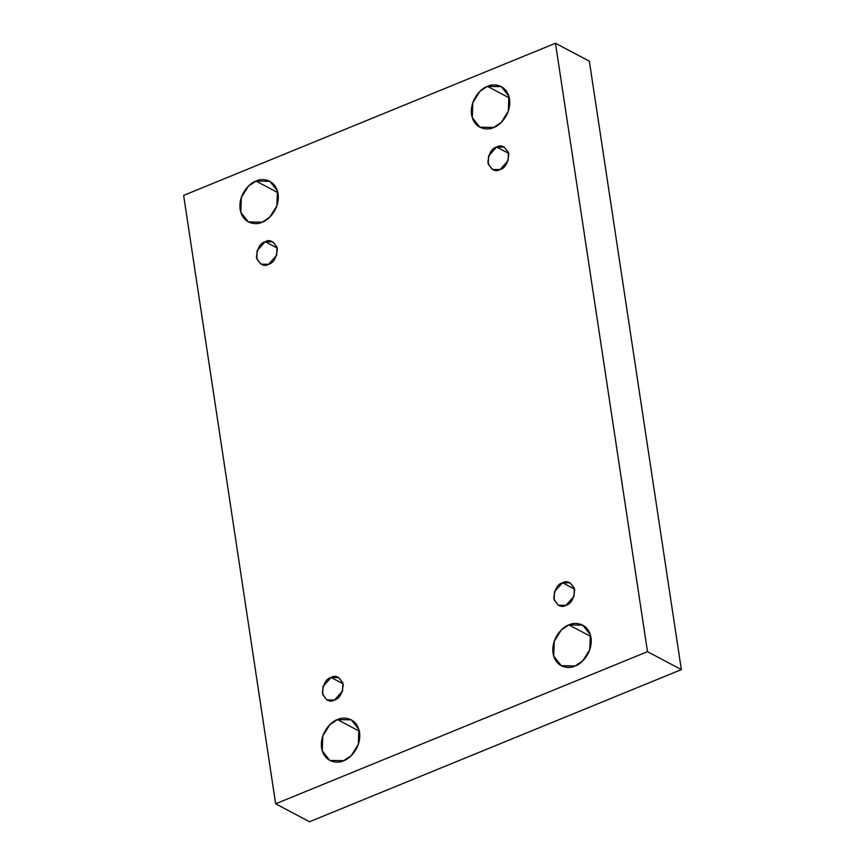 <?xml version="1.0" encoding="UTF-8"?>
<svg xmlns="http://www.w3.org/2000/svg" width="865" height="865" viewBox="0 0 865 865"><rect width="100%" height="100%" fill="white"/><g stroke="black" fill="none" stroke-linecap="round" stroke-linejoin="round"><path stroke-width="1.3" d="M575.128 665.985L582.74 660.892L589.789 649.637L590.33 634.737L582.772 625.157L568.91 624.887L590.773 636.467L568.91 624.887C574.338 621.784 588.427 622.562 590.99 637.678C593.033 652.988 580.804 664.547 575.128 665.985C569.7 669.088 555.6 668.31 553.049 653.194C551.005 637.883 563.234 626.325 568.91 624.887L561.298 629.98L554.249 641.235L553.708 656.135L561.266 665.715L575.128 665.985M493.688 127.469L501.3 122.376L508.35 111.12L508.88 96.22L501.322 86.63L487.471 86.359L509.334 97.95L487.471 86.359C492.888 83.267 506.987 84.046 509.55 99.151C511.593 114.472 499.354 126.02 493.688 127.469C488.26 130.561 474.161 129.782 471.598 114.677C469.565 99.356 481.794 87.808 487.471 86.359L479.848 91.452L472.798 102.708L472.268 117.608L479.826 127.198L493.688 127.469M343.664 760.692L351.287 755.599L358.337 744.343L358.867 729.444L351.309 719.853L337.447 719.583L359.31 731.174L337.447 719.583C342.875 716.49 356.975 717.269 359.537 732.374C361.57 747.695 349.341 759.254 343.664 760.692C338.247 763.795 324.148 763.006 321.585 747.901C319.542 732.579 331.782 721.032 337.447 719.583L329.835 724.675L322.786 735.931L322.245 750.831L329.814 760.422L343.664 760.692M262.225 222.175L269.837 217.072L276.887 205.827L277.427 190.916L269.869 181.336L256.008 181.066L277.87 192.646L256.008 181.066C261.435 177.963 275.524 178.741 278.087 193.857C280.13 209.168 267.901 220.726 262.225 222.175C256.797 225.268 242.708 224.489 240.146 209.384C238.102 194.063 250.331 182.504 256.008 181.066L248.396 186.159L241.346 197.415L240.805 212.314L248.363 221.894L262.225 222.175M268.593 264.312L276.659 255.316L276.962 247.12L272.799 241.843L265.177 241.692L277.2 248.071L265.177 241.692C270.01 239.032 274.064 241.378 277.319 248.731C276.541 257.738 273.632 262.928 268.593 264.312C263.76 266.971 259.716 264.625 256.451 257.273C257.24 248.266 260.149 243.076 265.177 241.692L257.11 250.688L256.819 258.884L260.971 264.16L268.593 264.312M334.496 700.055L342.562 691.07L342.864 682.874L338.702 677.598L331.079 677.446L343.102 683.826L331.079 677.446C335.912 674.787 339.967 677.133 343.221 684.485C342.432 693.492 339.534 698.682 334.496 700.055C329.662 702.715 325.618 700.369 322.353 693.027C323.142 684.02 326.051 678.82 331.079 677.446L323.013 686.442L322.721 694.638L326.873 699.904L334.496 700.055M565.959 605.359L574.025 596.363L574.317 588.168L570.154 582.891L562.542 582.751L574.565 589.119L562.542 582.751C567.375 580.08 571.419 582.426 574.684 589.779C573.895 598.785 570.987 603.975 565.959 605.359C561.126 608.019 557.071 605.673 553.816 598.321C554.595 589.314 557.503 584.124 562.542 582.751L554.476 591.736L554.173 599.932L558.336 605.208L565.959 605.359M500.057 169.605L508.123 160.609L508.415 152.413L504.263 147.147L496.64 146.996L508.663 153.365L496.64 146.996C501.473 144.336 505.517 146.682 508.782 154.035C507.993 163.042 505.084 168.232 500.057 169.605C495.223 172.265 491.169 169.918 487.914 162.566C488.693 153.559 491.601 148.369 496.64 146.996L488.574 155.981L488.271 164.177L492.434 169.454L500.057 169.605M589.346 61.199L681.361 669.607L309.519 821.75L275.654 803.801L183.639 195.393L555.481 43.25L589.346 61.199L555.481 43.25L647.496 651.659L681.361 669.607L589.346 61.199M647.496 651.659L275.654 803.801L309.519 821.75L681.361 669.607L647.496 651.659L555.481 43.25L183.639 195.393L275.654 803.801L647.496 651.659"/></g></svg>
